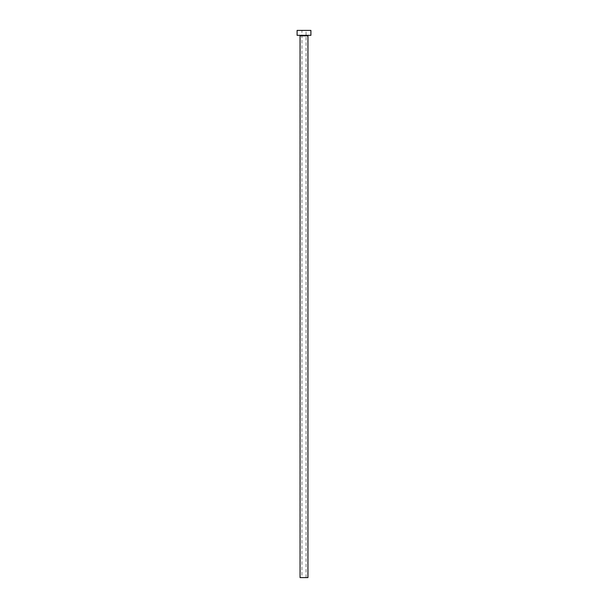 <?xml version="1.0" encoding="UTF-8"?>
<svg xmlns="http://www.w3.org/2000/svg" width="608" height="608" viewBox="0 0 608 608"><rect width="100%" height="100%" fill="white"/><g stroke="black" fill="none" stroke-linecap="round" stroke-linejoin="round"><path stroke-width="0.46" stroke-dasharray="3.04 2.28" d="M301.933 577.6L306.067 577.6L301.933 577.6L301.933 30.4L306.067 30.4L301.933 30.4M306.067 577.6L306.067 30.4M308.438 35.332L299.562 35.332L308.438 35.332M297.099 35.332L310.901 35.332M297.099 30.4L310.901 30.4M300.056 577.6L307.944 577.6M300.056 35.826L307.944 35.826"/><path stroke-width="0.91" d="M307.944 35.826L300.056 35.826L300.056 577.6L307.944 577.6L307.944 35.826A0.494 0.494 0 0 1 308.438 35.332M300.056 35.826A0.494 0.494 0 0 0 299.562 35.332M310.901 35.332L297.099 35.332L297.099 30.4L310.901 30.4L310.901 35.332"/></g></svg>
